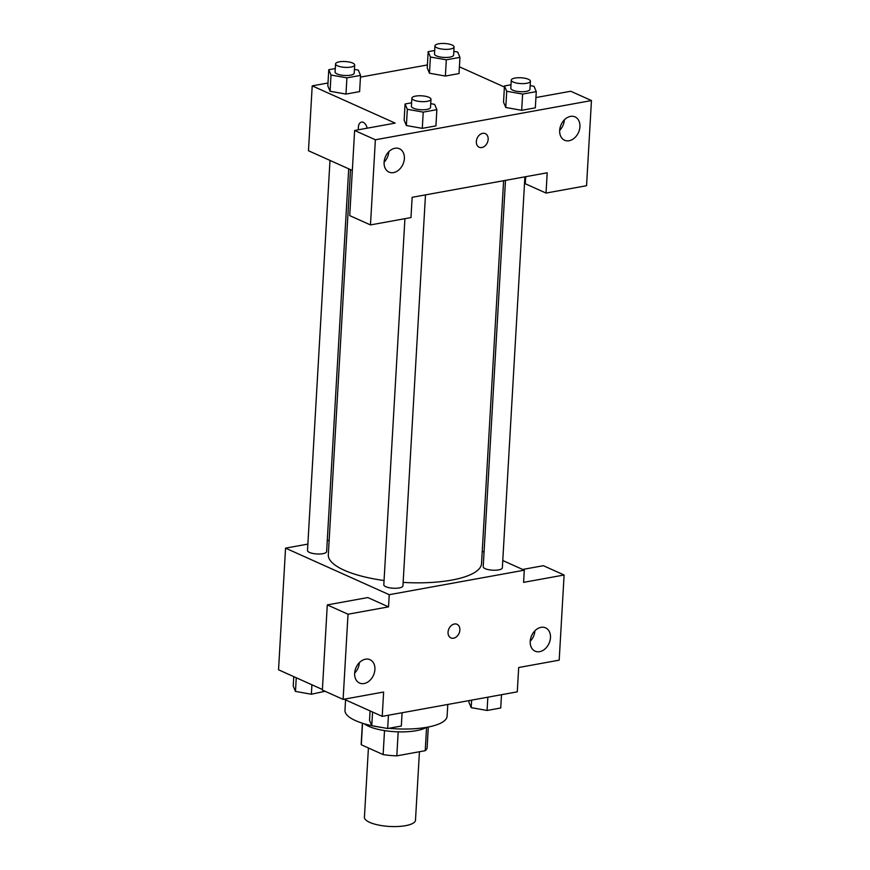 <?xml version="1.0" encoding="UTF-8"?>
<svg xmlns="http://www.w3.org/2000/svg" width="870" height="870" viewBox="0 0 870 870"><rect width="100%" height="100%" fill="white"/><g stroke="black" fill="none" stroke-linecap="round" stroke-linejoin="round"><path stroke-width="1.3" d="M368.412 747.982L364.421 817.224A25.578 7.765 3.3 0 0 369.696 822.367A25.578 7.765 3.3 0 0 397.96 826.5A25.578 7.765 3.3 0 0 415.49 820.171L419.438 751.734M426.572 727.331L425.223 750.69A33.016 10.027 3.3 0 0 427.126 747.602L428.312 727.005M425.223 750.69L396.807 755.845A33.016 10.027 3.3 0 1 383.126 754.584L361.311 744.785A33.016 10.027 3.3 0 1 361.202 743.807L362.398 723.209M398.188 731.855L396.807 755.845M362.551 723.253L361.311 744.785M384.518 730.604L383.126 754.584M426.463 727.353A34.104 10.353 -176.7 0 1 416.306 730.68A34.104 10.353 -176.7 0 1 364.193 723.753M345.564 699.893L344.966 710.322A51.156 15.529 3.3 0 0 355.515 720.61A51.156 15.529 3.3 0 0 381.778 727.45M388.868 728.288A51.156 15.529 3.3 0 0 447.104 716.206L447.789 704.461M522.653 569.458L543.369 565.696L564.108 575.005L559.192 660.156L518.683 667.518L517.28 691.846L382.224 716.358L344.041 699.208M322.4 689.497L278.541 669.802L285.556 548.144L307.871 544.098M482.241 551.308L484.057 552.124M502.762 560.53L524.295 570.187L523.588 582.356L564.108 575.005M530.221 641.244A12.789 9.537 114.2 0 0 534.909 630.793M530.211 641.342A12.789 9.537 114.2 0 0 535.104 651.173A12.789 9.537 114.2 0 0 549.035 643.408A12.789 9.537 114.2 0 0 545.577 627.836A12.789 9.537 114.2 0 0 530.211 641.342M327.272 540.574L329.154 540.237M382.224 716.358L383.626 692.02L343.106 699.382L322.368 690.062L327.283 604.911L367.803 597.559L388.531 606.868L389.238 594.699L285.556 548.144M354.645 673.108A12.789 9.537 114.2 0 0 359.343 662.657M354.645 673.206A12.789 9.537 114.2 0 0 359.527 683.037A12.789 9.537 114.2 0 0 373.469 675.272A12.789 9.537 114.2 0 0 370.011 659.699A12.789 9.537 114.2 0 0 354.645 673.206M327.283 604.911L348.022 614.22L388.531 606.868M343.106 699.382L348.022 614.22M454.368 624.007A7.46 5.557 -65.8 0 1 457.011 624.301A7.46 5.557 -65.8 0 1 459.034 633.382A7.46 5.557 -65.8 0 1 450.899 637.917A7.46 5.557 -65.8 0 1 448.311 630.489A7.46 5.557 -65.8 0 1 454.368 624.007M524.295 570.187L389.238 594.699M450.899 637.917A7.46 5.557 114.2 0 0 459.034 633.382A7.46 5.557 114.2 0 0 457.011 624.301M329.991 160.417L307.501 550.503A9.581 2.914 3.3 0 0 316.897 553.962A9.581 2.914 3.3 0 0 326.631 551.613L348.707 168.813M505.492 180.362L483.209 566.729A9.581 2.914 3.3 0 0 485.188 568.665A9.581 2.914 3.3 0 0 495.78 570.209A9.581 2.914 3.3 0 0 502.349 567.838L524.893 176.838M404.92 218.674L383.811 584.77A9.581 2.914 3.3 0 0 385.791 586.695A9.581 2.914 3.3 0 0 396.372 588.25A9.581 2.914 3.3 0 0 402.94 585.869L425.484 194.88M350.523 169.628L328.316 554.755A76.734 23.294 3.3 0 0 344.15 570.198A76.734 23.294 3.3 0 0 384.051 580.529M403.147 582.4A76.734 23.294 3.3 0 0 481.534 563.586L503.61 180.71M412.152 197.305L547.208 172.793L546.034 193.064L586.554 185.712L591.459 100.561L375.372 139.776L370.468 224.928L410.977 217.576L412.152 197.305M352.328 170.444L308.469 150.749L312.21 85.869L327.99 82.998M476.347 141.516A7.46 5.557 -65.8 0 1 485.308 133.632A7.46 5.557 -65.8 0 1 487.32 142.724A7.46 5.557 -65.8 0 1 479.196 147.248A7.46 5.557 -65.8 0 1 476.347 141.516M559.671 130.402A12.789 9.537 -65.8 0 1 575.037 116.895A12.789 9.537 -65.8 0 1 578.496 132.468A12.789 9.537 -65.8 0 1 564.565 140.233A12.789 9.537 -65.8 0 1 559.671 130.402M384.105 162.266A12.789 9.537 -65.8 0 1 399.471 148.759A12.789 9.537 -65.8 0 1 402.93 164.332A12.789 9.537 -65.8 0 1 388.988 172.097A12.789 9.537 -65.8 0 1 384.105 162.266M479.196 147.248A7.46 5.557 114.2 0 0 487.32 142.724A7.46 5.557 114.2 0 0 485.308 133.632M559.682 130.304A12.789 9.537 114.2 0 0 564.369 119.853M384.105 162.168A12.789 9.537 114.2 0 0 388.803 151.717M370.468 224.928L349.729 215.619L354.634 130.467L395.154 123.116L312.21 85.869M354.634 130.467L375.372 139.776M591.459 100.561L570.731 91.252L535.92 97.56M525.708 176.697L525.295 183.755L546.034 193.064M530.145 85.619L534.017 86.304L536.268 91.622L535.333 107.836L521.685 110.316L505.774 107.489L503.534 102.171L504.469 85.945L511.005 84.76M453.835 51.352L457.696 52.037L459.947 57.355L459.012 73.569L445.375 76.049L429.465 73.221M354.438 69.393L358.299 70.078L360.55 75.385L359.614 91.611L345.966 94.09L330.067 91.263L327.827 85.945L328.762 69.72L335.287 68.534M430.748 103.66L434.608 104.346L436.86 109.653L435.924 125.878L422.287 128.358L406.377 125.519L404.137 120.201L405.072 103.987L411.597 102.801M459.403 66.805L504.415 87.022M360.452 77.115L427.398 64.956M361.55 122.083A7.46 4.426 -100.3 0 0 358.462 129.771A7.46 4.426 79.7 0 1 361.55 122.083A7.46 4.426 79.7 0 1 367.151 128.194M360.55 75.385L346.902 77.865L331.013 75.027L328.762 69.72M335.559 63.891L335.091 72.003A9.581 2.914 3.3 0 0 337.06 73.928A9.581 2.914 3.3 0 0 347.652 75.483A9.581 2.914 3.3 0 0 354.221 73.102L354.688 65A9.581 2.914 3.3 0 0 345.292 61.542A9.581 2.914 3.3 0 0 335.559 63.891A9.581 2.914 3.3 0 0 337.527 65.826A9.581 2.914 3.3 0 0 348.12 67.371A9.581 2.914 3.3 0 0 354.688 65M359.614 91.611L345.966 94.09L330.078 91.252L331.013 75.027M346.902 77.865L345.966 94.09M459.947 57.355L446.31 59.823L430.411 56.996L428.16 51.678L434.685 50.493M434.956 45.849L434.489 53.962A9.581 2.914 3.3 0 0 436.468 55.897A9.581 2.914 3.3 0 0 447.049 57.442A9.581 2.914 3.3 0 0 453.618 55.071L454.086 46.958A9.581 2.914 3.3 0 0 444.69 43.5A9.581 2.914 3.3 0 0 434.956 45.849A9.581 2.914 3.3 0 0 436.936 47.785A9.581 2.914 3.3 0 0 447.517 49.329A9.581 2.914 3.3 0 0 454.086 46.958M459.012 73.569L445.375 76.049L429.475 73.21L427.224 67.903L428.16 51.678M446.31 59.823L445.375 76.049M430.411 56.996L429.475 73.21M436.86 109.653L423.222 112.132L407.323 109.294L405.072 103.987M411.869 98.158L411.401 106.27A9.581 2.914 3.3 0 0 413.38 108.195A9.581 2.914 3.3 0 0 423.962 109.75A9.581 2.914 3.3 0 0 430.53 107.369L430.998 99.267A9.581 2.914 3.3 0 0 421.602 95.809A9.581 2.914 3.3 0 0 411.869 98.158A9.581 2.914 3.3 0 0 413.848 100.093A9.581 2.914 3.3 0 0 424.429 101.638A9.581 2.914 3.3 0 0 430.998 99.267M435.924 125.878L422.287 128.358L406.388 125.519L407.323 109.294M423.222 112.132L422.287 128.358M536.268 91.622L522.62 94.09L506.721 91.263L504.469 85.945M511.266 80.116L510.799 88.229A9.581 2.914 3.3 0 0 512.778 90.154A9.581 2.914 3.3 0 0 523.37 91.709A9.581 2.914 3.3 0 0 529.939 89.338L530.406 81.225A9.581 2.914 3.3 0 0 520.999 77.767A9.581 2.914 3.3 0 0 511.266 80.116A9.581 2.914 3.3 0 0 513.246 82.052A9.581 2.914 3.3 0 0 523.838 83.596A9.581 2.914 3.3 0 0 530.406 81.225M535.333 107.836L521.685 110.316L505.785 107.478L506.721 91.263M522.62 94.09L521.685 110.316M325.043 691.269L311.362 694.238L295.474 691.411L293.223 686.093L293.766 676.632M311.906 684.788L311.362 694.238M296.257 677.752L295.474 691.411M402.092 712.747L401.32 726.026L387.683 728.505L371.784 725.667L369.532 720.36L370.076 710.899M388.444 715.227L387.683 728.505M372.567 712.019L371.784 725.667M501.49 694.706L500.728 707.995L487.08 710.464L471.181 707.636L468.93 702.318L469.028 700.6M487.842 697.185L487.08 710.464M471.616 700.132L471.181 707.636"/></g></svg>

